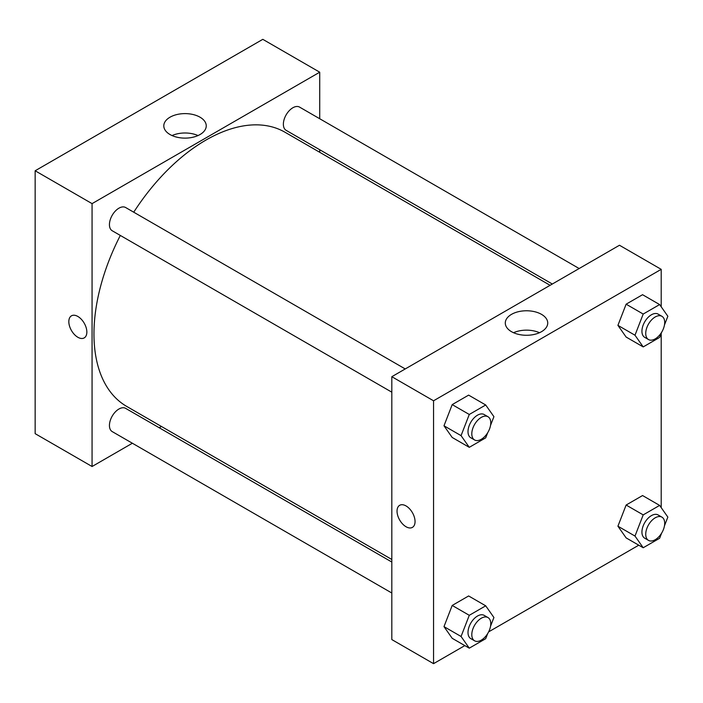 <?xml version="1.0" encoding="UTF-8"?>
<svg xmlns="http://www.w3.org/2000/svg" width="703" height="703" viewBox="0 0 703 703"><rect width="100%" height="100%" fill="white"/><g stroke="black" fill="none" stroke-linecap="round" stroke-linejoin="round"><path stroke-width="1.05" d="M35.15 170.776L35.15 433.654L35.15 170.776L262.808 39.333L35.15 170.776L92.067 203.633L319.724 72.198L319.724 118.745M405.227 368.943L125.635 207.526A13.419 7.742 120 0 0 112.216 215.267A13.419 7.742 120 0 0 112.216 230.76L391.817 392.177M391.817 562.04L125.635 408.364A13.419 7.742 120 0 0 112.216 416.106A13.419 7.742 120 0 0 112.216 431.598L391.817 593.016M132.375 443.233L92.067 466.511L92.067 203.633M159.203 427.749L161.426 426.466M319.724 149.721L319.724 152.287M579.158 268.528L299.566 107.102A13.419 7.742 120 0 0 286.147 114.853A13.419 7.742 120 0 0 286.147 130.345L552.33 284.021M120.327 235.435A158.298 91.39 120 0 0 93.965 333.978A158.298 91.39 120 0 0 126.742 406.439L391.817 559.474M550.106 285.304L285.04 132.261A158.298 91.39 120 0 0 133.737 212.201M92.067 466.511L35.15 433.654M200.03 117.199A21.222 12.259 180 0 1 206.251 125.863A21.222 12.259 180 0 1 185.021 138.122A21.222 12.259 180 0 1 163.799 125.863A21.222 12.259 180 0 1 176.901 114.545A21.222 12.259 180 0 1 200.03 117.199M319.724 72.198L262.808 39.333M71.469 315.814A12.742 7.355 -120 0 0 69.518 326.034A12.742 7.355 -120 0 0 77.84 337.264A12.742 7.355 60 0 1 69.509 326.034A12.742 7.355 60 0 1 71.469 315.823A12.742 7.355 60 0 1 84.211 323.178A12.742 7.355 60 0 1 84.211 337.897A12.742 7.355 60 0 1 77.84 337.264A12.742 7.355 -120 0 0 84.211 337.888M198.018 135.556A21.222 12.259 0 0 0 172.033 135.556M464.832 645.6L433.549 663.667L391.817 639.572L391.817 376.694L619.475 245.25L661.207 269.346L661.207 306.807M488.638 631.865L638.763 545.185M443.988 425.781L452.196 437.468L443.988 425.781L452.196 404.612L443.988 425.781L461.063 435.64L469.279 414.471L485.703 404.981L493.919 416.668L490.545 425.368M468.629 395.121L452.196 404.612L468.629 395.121L485.703 404.981M617.919 325.366L626.127 337.053L617.919 325.366L626.127 304.188L617.919 325.366L634.994 335.226L643.201 314.048L659.634 304.566L667.85 316.253L664.476 324.944M642.56 294.706L626.127 304.188L642.56 294.706L659.634 304.566M617.919 526.204L626.127 537.892L617.919 526.204L626.127 505.035L617.919 526.204L634.994 536.064L643.201 514.886L659.634 505.404L667.85 517.092L664.476 525.782M642.56 495.545L626.127 505.035L642.56 495.545L659.634 505.404M433.549 663.667L433.549 400.789L661.207 269.346M661.207 333.363L661.207 507.645M443.988 626.619L452.196 638.306L443.988 626.619L452.196 605.45L443.988 626.619L461.063 636.479L469.279 615.31L485.703 605.819L493.919 617.506L490.545 626.206M468.629 595.959L452.196 605.45L468.629 595.959L485.703 605.819M511.503 331.684A21.222 12.259 180 0 1 505.29 323.02A21.222 12.259 180 0 1 526.512 310.77A21.222 12.259 180 0 1 547.734 323.02A21.222 12.259 180 0 1 534.631 334.338A21.222 12.259 180 0 1 511.503 331.684M433.549 400.789L391.817 376.694M415.051 521.547A12.742 7.355 60 0 1 412.415 527.382A12.742 7.355 60 0 1 399.673 520.018A12.742 7.355 60 0 1 399.673 505.308A12.742 7.355 60 0 1 409.489 508.717A12.742 7.355 60 0 1 415.051 521.547M539.5 332.712A21.222 12.259 0 0 0 513.524 332.712M399.673 505.308A12.742 7.355 -120 0 0 399.673 520.018A12.742 7.355 -120 0 0 412.415 527.382M487.689 432.723L485.703 437.846L469.279 447.328L461.063 435.64M487.987 416.73L484.2 414.542A13.419 7.742 120 0 0 473.857 418.127A13.419 7.742 120 0 0 468.005 431.633A13.419 7.742 120 0 0 470.782 437.776L474.578 439.964A13.419 7.742 120 0 0 487.987 432.222A13.419 7.742 120 0 0 487.987 416.73A13.419 7.742 120 0 0 477.653 420.324A13.419 7.742 120 0 0 471.801 433.821A13.419 7.742 120 0 0 474.578 439.964M469.279 447.328L452.196 437.468M469.279 414.471L452.196 404.612M661.62 332.308L659.634 337.422L643.201 346.913L634.994 335.226M661.918 316.306L658.131 314.118A13.419 7.742 120 0 0 647.788 317.712A13.419 7.742 120 0 0 641.936 331.21A13.419 7.742 120 0 0 644.713 337.352L648.509 339.549A13.419 7.742 120 0 0 661.918 331.798A13.419 7.742 120 0 0 661.918 316.306A13.419 7.742 120 0 0 651.584 319.9A13.419 7.742 120 0 0 645.732 333.407A13.419 7.742 120 0 0 648.509 339.549M643.201 346.913L626.127 337.053M643.201 314.048L626.127 304.188M487.689 633.561L485.703 638.684L469.279 648.166L461.063 636.479M487.987 617.568L484.2 615.38A13.419 7.742 120 0 0 473.857 618.974A13.419 7.742 120 0 0 468.005 632.472A13.419 7.742 120 0 0 470.782 638.614L474.578 640.802A13.419 7.742 120 0 0 487.987 633.06A13.419 7.742 120 0 0 487.987 617.568A13.419 7.742 120 0 0 477.653 621.162A13.419 7.742 120 0 0 471.801 634.66A13.419 7.742 120 0 0 474.578 640.802M469.279 648.166L452.196 638.306M469.279 615.31L452.196 605.45M661.62 533.146L659.634 538.261L643.201 547.751L634.994 536.064M661.918 517.144L658.131 514.956A13.419 7.742 120 0 0 647.788 518.55A13.419 7.742 120 0 0 641.936 532.048A13.419 7.742 120 0 0 644.713 538.19L648.509 540.387A13.419 7.742 120 0 0 661.918 532.637A13.419 7.742 120 0 0 661.918 517.144A13.419 7.742 120 0 0 651.584 520.738A13.419 7.742 120 0 0 645.732 534.245A13.419 7.742 120 0 0 648.509 540.387M643.201 547.751L626.127 537.892M643.201 514.886L626.127 505.035"/></g></svg>
